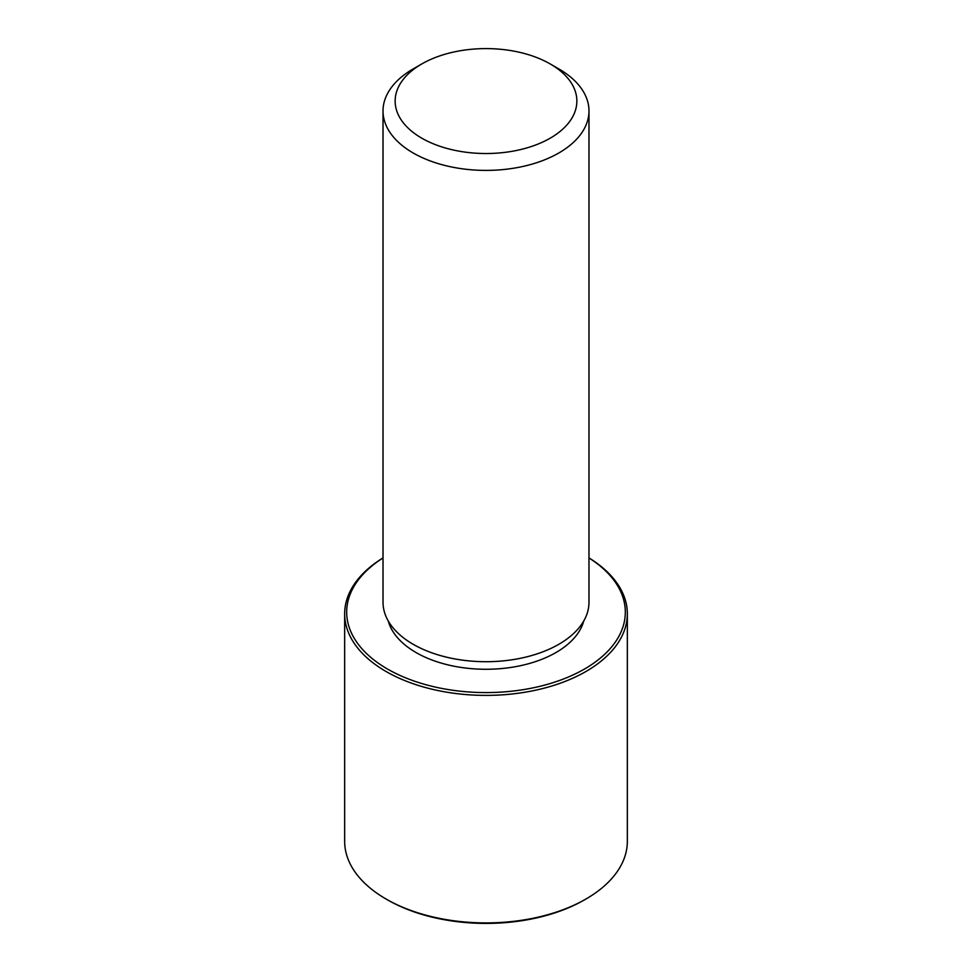 <?xml version="1.0" encoding="UTF-8"?>
<svg xmlns="http://www.w3.org/2000/svg" width="972" height="972" viewBox="0 0 972 972"><rect width="100%" height="100%" fill="white"/><g stroke="black" fill="none" stroke-linecap="round" stroke-linejoin="round"><path stroke-width="1.46" d="M583.759 620.938A98.937 57.117 180 0 1 492.464 669.149A98.937 57.117 180 0 1 391.06 628.228A98.937 57.117 180 0 1 388.241 620.938M550.249 63.97L558.815 68.915A102.983 59.45 180 0 1 584.816 94.211A102.983 59.45 180 0 1 588.983 110.954L588.983 602.251A102.983 59.45 180 0 1 500.641 661.106A102.983 59.45 180 0 1 387.184 618.994A102.983 59.45 180 0 1 383.017 602.251L383.017 110.954A102.983 59.45 180 0 1 413.185 68.915L421.751 63.97A90.858 52.464 180 0 1 550.249 63.97A90.858 52.464 180 0 1 573.188 86.289A90.858 52.464 180 0 1 511.576 151.401A90.858 52.464 180 0 1 398.812 115.826A90.858 52.464 180 0 1 421.751 63.97M588.983 110.954A102.983 59.45 180 0 1 500.641 169.796A102.983 59.45 180 0 1 387.184 127.684A102.983 59.45 180 0 1 383.017 110.954M588.983 557.964A139.324 80.433 180 0 1 619.686 589.506A139.324 80.433 180 0 1 525.22 689.33A139.324 80.433 180 0 1 352.314 634.789A139.324 80.433 180 0 1 383.017 557.964M588.983 557.904A141.341 81.599 180 0 1 621.63 590.818A141.341 81.599 180 0 1 627.341 613.794A141.341 81.599 180 0 1 506.096 694.567A141.341 81.599 180 0 1 350.37 636.769A141.341 81.599 180 0 1 344.659 613.794A141.341 81.599 180 0 1 383.017 557.904M627.341 613.794L627.341 841.315A141.341 81.599 180 0 1 585.946 899.015L584.524 899.841A139.324 80.433 180 0 1 387.476 899.841L386.054 899.015A141.341 81.599 180 0 1 350.37 864.29A141.341 81.599 180 0 1 344.659 841.315L344.659 613.794M585.946 899.015A141.341 81.599 180 0 1 386.054 899.015"/></g></svg>
